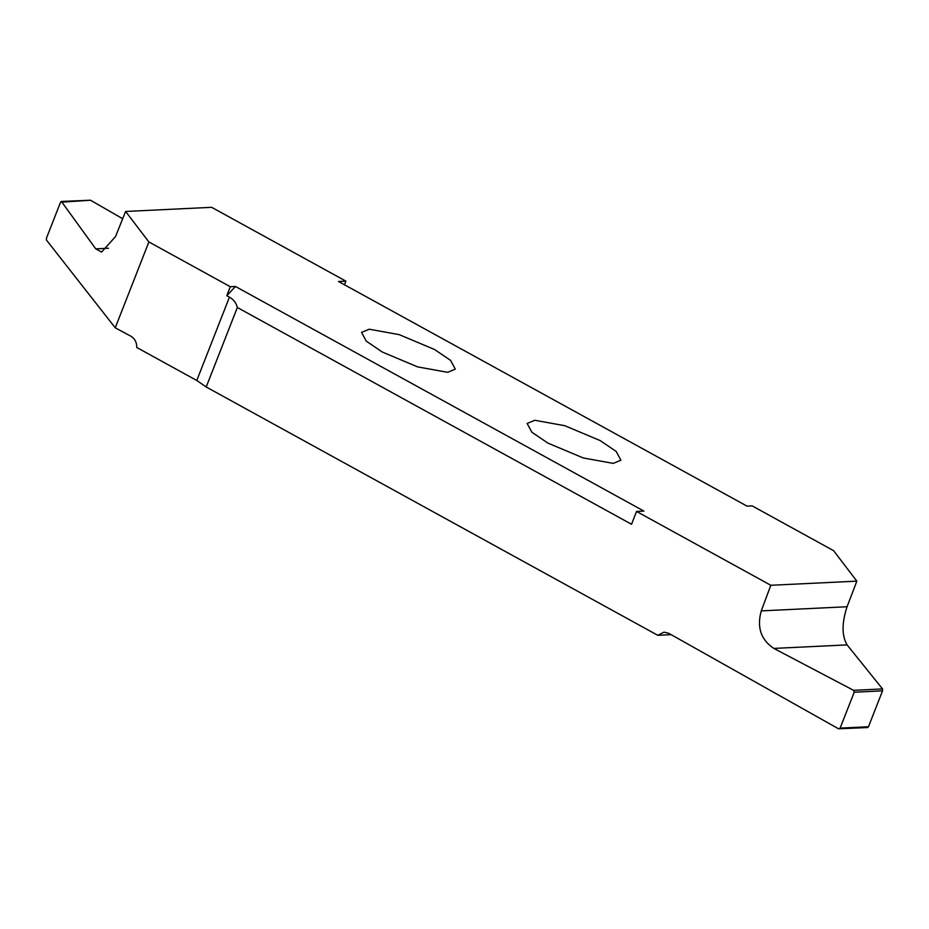 <?xml version="1.0" encoding="UTF-8"?>
<svg xmlns="http://www.w3.org/2000/svg" width="929" height="929" viewBox="0 0 929 929"><rect width="100%" height="100%" fill="white"/><g stroke="black" fill="none" stroke-linecap="round" stroke-linejoin="round"><path stroke-width="1.39" d="M534.837 420.28L527.126 423.45L531.876 432.229L547.889 443.087L583.249 457.962L613.21 463.385L620.92 460.215L616.171 451.436L600.157 440.567L564.797 425.703L534.837 420.28M122.698 218.733L90.485 200.223L60.524 202.255L61.523 201.616L95.733 248.856L101.575 252.073L115.498 236.628L125.612 211.464L148.884 241.946L230.311 286.724L235.467 286.48L643.913 511.089L636.551 511.449L770.826 585.282L761.257 610.887C756.705 627.272 760.909 639.791 773.845 648.419L853.588 690.328L854.204 692.221L882.538 690.851L882.55 688.923L847.085 644.889C841.744 635.831 841.732 623.115 847.062 606.742L856.84 581.136L770.826 585.282M856.84 581.136L833.568 550.653L752.153 505.875L746.997 506.119L338.539 281.51L345.902 281.15L211.638 207.318L125.612 211.464M369.243 329.214L361.532 332.396L366.293 341.164L382.295 352.033L417.667 366.897L447.627 372.32L455.326 369.15L450.577 360.382L434.575 349.513L399.203 334.637L369.243 329.214M235.467 286.48L226.792 295.701L229.44 297.152L196.785 380.484L136.76 347.481C136.807 342.406 134.891 338.679 131.024 336.298L115.242 327.809L148.884 241.946M60.524 202.255L46.462 238.149L46.45 240.065L115.242 327.809M90.485 200.223L61.233 201.454M226.792 295.701L230.311 286.724M196.785 380.484L206.203 386.987L237.348 307.499C236.233 302.935 233.597 299.486 229.44 297.152M237.348 307.499L631.534 524.27L636.551 511.449M206.203 386.987L657.755 635.297L664.026 632.15L668.671 633.276L838.527 728.789L840.141 728.115L854.204 692.221M867.767 727.546L838.527 728.789M671.121 634.658L657.755 635.297M867.489 727.384L868.476 726.745L882.538 690.851M345.902 281.15L344.485 284.773M108.484 248.24L95.733 248.856M840.141 728.115L868.476 726.745M882.55 688.923L853.588 690.328M773.845 648.419L847.085 644.889M847.062 606.742L761.257 610.887"/></g></svg>
